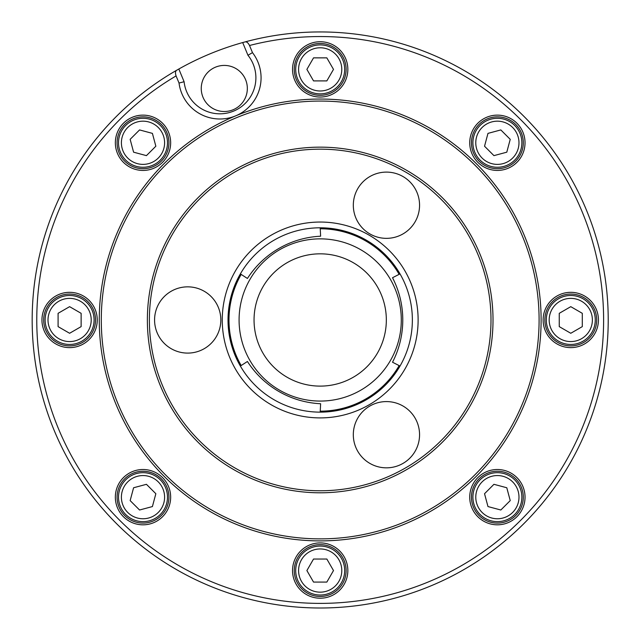 <?xml version="1.0" encoding="UTF-8"?>
<svg xmlns="http://www.w3.org/2000/svg" width="640" height="640" viewBox="0 0 640 640"><rect width="100%" height="100%" fill="white"/><g stroke="black" fill="none" stroke-linecap="round" stroke-linejoin="round"><path stroke-width="0.96" d="M497.384 469.504A27.656 27.656 0 0 1 521.328 510.992A27.656 27.656 0 0 1 473.432 510.992A27.656 27.656 0 0 1 497.384 469.504M570.776 292.32A27.656 27.656 0 0 1 594.728 333.8A27.656 27.656 0 0 1 546.832 333.8A27.656 27.656 0 0 1 570.776 292.32M497.384 115.128A27.656 27.656 0 0 1 521.328 156.608A27.656 27.656 0 0 1 473.432 156.608A27.656 27.656 0 0 1 497.384 115.128M320.192 41.728A27.656 27.656 0 0 1 344.144 83.208A27.656 27.656 0 0 1 296.24 83.208A27.656 27.656 0 0 1 320.192 41.728M320.192 542.904A27.656 27.656 0 0 1 344.144 584.384A27.656 27.656 0 0 1 296.24 584.384A27.656 27.656 0 0 1 320.192 542.904M143 469.504A27.656 27.656 0 0 1 166.952 510.992A27.656 27.656 0 0 1 119.048 510.992A27.656 27.656 0 0 1 143 469.504M69.608 292.32A27.656 27.656 0 0 1 93.552 333.8A27.656 27.656 0 0 1 45.656 333.8A27.656 27.656 0 0 1 69.608 292.32M143 115.128A27.656 27.656 0 0 1 166.952 156.608A27.656 27.656 0 0 1 119.048 156.608A27.656 27.656 0 0 1 143 115.128M235.648 115.864A41.192 41.192 0 0 1 179.032 83.048L176.08 75.92C175.144 73.064 175.328 71.184 176.624 70.272L178.832 69.016L184.096 81.728A36 36 0 0 0 233.664 111.08A36 36 0 0 0 247.96 55.272L242.696 42.56L245.152 41.888C246.704 41.608 248.16 42.816 249.528 45.496L252.48 52.632A41.192 41.192 0 0 1 235.648 115.864A220.92 220.92 0 0 0 185.704 495.24A220.92 220.92 0 0 0 539.224 348.808A220.92 220.92 0 0 0 235.648 115.864M320.192 412.136A92.168 92.168 0 0 0 400.016 273.888A92.168 92.168 0 0 0 240.368 273.888A92.168 92.168 0 0 0 320.192 412.136L320.624 403.736A92.168 92.168 0 0 1 247.432 361.48L240.368 366.056M320.192 608A288.032 288.032 0 0 1 176.624 70.272A288.032 288.032 0 0 0 320.192 608A288.032 288.032 0 0 0 605.72 282.12A288.032 288.032 0 0 0 245.152 41.888A288.032 288.032 0 0 1 605.72 282.12A288.032 288.032 0 0 1 320.192 608A288.032 288.032 0 0 0 605.72 282.12A288.032 288.032 0 0 0 245.152 41.888M242.696 42.56A288.032 288.032 0 0 0 178.832 69.016M236.424 117.728A218.904 218.904 0 0 0 320.192 538.872A218.904 218.904 0 0 0 534.888 277.264A218.904 218.904 0 0 0 236.424 117.728M320.192 492.792A172.816 172.816 0 0 0 469.856 233.56A172.816 172.816 0 0 0 170.528 233.56A172.816 172.816 0 0 0 320.192 492.792M320.192 490.768A170.8 170.8 0 0 0 468.112 234.568A170.8 170.8 0 0 0 172.272 234.568A170.8 170.8 0 0 0 320.192 490.768M570.776 345.896A25.928 25.928 0 0 0 596.704 319.968A25.928 25.928 0 0 0 570.776 294.048A25.928 25.928 0 0 0 544.848 319.968A25.928 25.928 0 0 0 570.776 345.896A25.92 25.92 0 0 0 593.224 307.008A25.92 25.92 0 0 0 548.328 307.008A25.92 25.92 0 0 0 570.776 345.896M479.048 515.496A25.928 25.928 0 0 0 521.336 507.08A25.928 25.928 0 0 0 497.384 471.232A25.928 25.928 0 0 0 479.048 515.496A25.92 25.92 0 0 0 522.424 503.872A25.92 25.92 0 0 0 490.672 472.12A25.92 25.92 0 0 0 479.056 515.488M294.264 570.56A25.928 25.928 0 0 0 320.192 596.48A25.928 25.928 0 0 0 346.12 570.56A25.928 25.928 0 0 0 320.192 544.632A25.928 25.928 0 0 0 294.264 570.56A25.92 25.92 0 0 0 333.152 593.008A25.92 25.92 0 0 0 333.152 548.104A25.92 25.92 0 0 0 294.272 570.56M124.672 478.832A25.928 25.928 0 0 0 130.04 519.616A25.928 25.928 0 0 0 168.04 503.872A25.928 25.928 0 0 0 124.672 478.832A25.92 25.92 0 0 0 136.288 522.2A25.92 25.92 0 0 0 168.04 490.448A25.92 25.92 0 0 0 124.672 478.832M69.608 294.048A25.928 25.928 0 0 0 47.152 332.936A25.928 25.928 0 0 0 92.056 332.936A25.928 25.928 0 0 0 69.608 294.048A25.92 25.92 0 0 0 47.152 332.928A25.92 25.92 0 0 0 92.056 332.928A25.92 25.92 0 0 0 69.608 294.048M161.336 124.448A25.928 25.928 0 0 0 117.96 149.488A25.928 25.928 0 0 0 155.96 165.232A25.928 25.928 0 0 0 161.336 124.448A25.92 25.92 0 0 0 117.96 136.072A25.92 25.92 0 0 0 149.712 167.816A25.92 25.92 0 0 0 161.328 124.448M346.12 69.384A25.928 25.928 0 0 0 320.192 43.456A25.928 25.928 0 0 0 294.264 69.384A25.928 25.928 0 0 0 320.192 95.312A25.928 25.928 0 0 0 346.12 69.384A25.92 25.92 0 0 0 307.232 46.936A25.92 25.92 0 0 0 307.232 91.832A25.92 25.92 0 0 0 346.112 69.384M515.712 161.112A25.928 25.928 0 0 0 497.384 116.856A25.928 25.928 0 0 0 473.432 152.704A25.928 25.928 0 0 0 515.712 161.112A25.92 25.92 0 0 0 504.088 117.736A25.92 25.92 0 0 0 472.344 149.488A25.92 25.92 0 0 0 515.712 161.112M224.296 111.504A23.04 23.04 0 0 0 244.248 76.936A23.04 23.04 0 0 0 204.344 76.936A23.04 23.04 0 0 0 224.296 111.504M184.096 81.728L179.032 83.048M247.96 55.272L252.48 52.632M400.016 273.888L392.52 277.72A92.168 92.168 0 0 1 392.52 362.224L400.016 366.056M240.368 273.888L247.432 278.464A92.168 92.168 0 0 1 320.624 236.208L320.192 227.8M369.88 233.912A33.12 33.12 0 0 0 419.56 205.224A33.12 33.12 0 0 0 369.88 176.544A33.12 33.12 0 0 0 369.88 233.912M369.88 406.024A33.12 33.12 0 0 0 369.88 463.4A33.12 33.12 0 0 0 419.56 434.712A33.12 33.12 0 0 0 369.88 406.024M220.824 319.968A33.12 33.12 0 0 0 171.136 291.288A33.12 33.12 0 0 0 171.136 348.656A33.12 33.12 0 0 0 220.824 319.968M570.776 306.664L559.256 313.32L559.256 326.624L570.776 333.272L582.296 326.624L582.296 313.32L570.776 306.664M546.296 319.968A24.48 24.48 0 0 1 583.016 298.768A24.48 24.48 0 0 1 583.016 341.176A24.48 24.48 0 0 1 546.296 319.968M506.792 487.752L493.936 484.312L484.536 493.72L487.976 506.568L500.824 510.008L510.232 500.608L506.792 487.752M480.072 479.848A24.48 24.48 0 0 1 521.032 490.824A24.48 24.48 0 0 1 491.048 520.808A24.48 24.48 0 0 1 480.072 479.848M333.496 570.56L326.84 559.032L313.536 559.032L306.888 570.56L313.536 582.08L326.84 582.08L333.496 570.56M320.192 546.072A24.48 24.48 0 0 1 341.392 582.8A24.48 24.48 0 0 1 298.992 582.8A24.48 24.48 0 0 1 320.192 546.072M152.408 506.568L155.848 493.72L146.44 484.312L133.592 487.752L130.152 500.608L139.56 510.008L152.408 506.568M160.312 479.848A24.48 24.48 0 0 1 149.336 520.808A24.48 24.48 0 0 1 119.352 490.824A24.48 24.48 0 0 1 160.312 479.848M69.608 333.272L81.128 326.624L81.128 313.32L69.608 306.664L58.088 313.32L58.088 326.624L69.608 333.272M94.088 319.968A24.48 24.48 0 0 1 57.368 341.176A24.48 24.48 0 0 1 57.368 298.768A24.48 24.48 0 0 1 94.088 319.968M133.592 152.184L146.44 155.632L155.848 146.224L152.408 133.376L139.56 129.928L130.152 139.336L133.592 152.184M160.312 160.088A24.48 24.48 0 0 1 119.352 149.112A24.48 24.48 0 0 1 149.336 119.128A24.48 24.48 0 0 1 160.312 160.088M306.888 69.384L313.536 80.904L326.84 80.904L333.496 69.384L326.84 57.864L313.536 57.864L306.888 69.384M320.192 93.864A24.48 24.48 0 0 1 298.992 57.144A24.48 24.48 0 0 1 341.392 57.144A24.48 24.48 0 0 1 320.192 93.864M487.976 133.376L484.536 146.224L493.936 155.632L506.792 152.184L510.232 139.336L500.824 129.928L487.976 133.376M480.072 160.088A24.48 24.48 0 0 1 491.048 119.128A24.48 24.48 0 0 1 521.032 149.112A24.48 24.48 0 0 1 480.072 160.088M176.08 75.92A283.424 283.424 0 0 0 158.384 552.664A283.424 283.424 0 0 0 599.144 370.096A283.424 283.424 0 0 0 249.528 45.496M320.192 417.904A97.928 97.928 0 0 0 405 271.008A97.928 97.928 0 0 0 235.384 271.008A97.928 97.928 0 0 0 320.192 417.904M320.624 411.168A91.2 91.2 0 0 0 398.96 365.944M240.992 274.744A91.2 91.2 0 0 0 240.992 365.2M398.96 274A91.2 91.2 0 0 0 320.624 228.768M320.192 401.072A81.104 81.104 0 0 0 390.432 279.416A81.104 81.104 0 0 0 249.952 279.416A81.104 81.104 0 0 0 320.192 401.072M320.192 386.112A66.136 66.136 0 0 0 377.472 286.904A66.136 66.136 0 0 0 262.912 286.904A66.136 66.136 0 0 0 320.192 386.112M549.176 319.968A21.6 21.6 0 0 1 581.576 301.264A21.6 21.6 0 0 1 581.576 338.68A21.6 21.6 0 0 1 549.176 319.968M482.104 481.888A21.6 21.6 0 0 1 518.248 491.568A21.6 21.6 0 0 1 491.792 518.024A21.6 21.6 0 0 1 482.104 481.888M320.192 548.952A21.6 21.6 0 0 1 338.896 581.36A21.6 21.6 0 0 1 301.48 581.36A21.6 21.6 0 0 1 320.192 548.952M158.272 481.888A21.6 21.6 0 0 1 148.592 518.024A21.6 21.6 0 0 1 122.136 491.568A21.6 21.6 0 0 1 158.272 481.888M91.208 319.968A21.6 21.6 0 0 1 58.808 338.68A21.6 21.6 0 0 1 58.808 301.264A21.6 21.6 0 0 1 91.208 319.968M158.272 158.056A21.6 21.6 0 0 1 122.136 148.368A21.6 21.6 0 0 1 148.592 121.912A21.6 21.6 0 0 1 158.272 158.056M320.192 90.984A21.6 21.6 0 0 1 301.48 58.584A21.6 21.6 0 0 1 338.896 58.584A21.6 21.6 0 0 1 320.192 90.984M482.104 158.056A21.6 21.6 0 0 1 491.792 121.912A21.6 21.6 0 0 1 518.248 148.368A21.6 21.6 0 0 1 482.104 158.056"/></g></svg>
